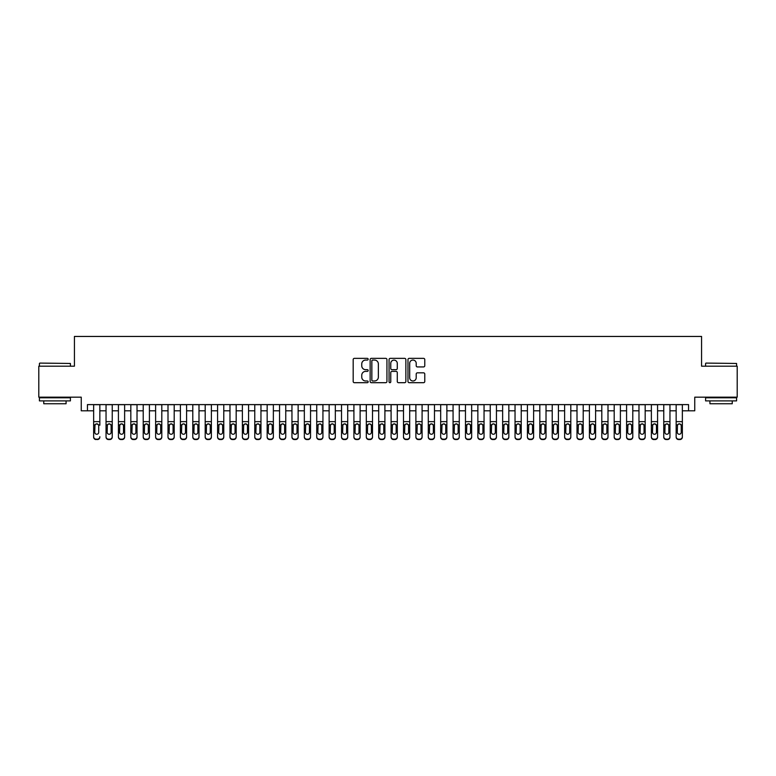 <?xml version="1.0" encoding="UTF-8"?>
<svg xmlns="http://www.w3.org/2000/svg" width="776" height="776" viewBox="0 0 776 776"><rect width="100%" height="100%" fill="white"/><g stroke="black" fill="none" stroke-linecap="round" stroke-linejoin="round"><path stroke-width="1.16" d="M368.173 359.21A0.854 0.854 0 0 0 367.32 358.357L354.389 358.357A1.212 1.212 0 0 0 353.177 359.579L353.177 381.472A1.212 1.212 0 0 0 354.389 382.694L367.32 382.694A0.854 0.854 0 0 0 368.173 381.84A0.854 0.854 0 0 0 367.32 380.987L365.641 380.987A3.89 3.89 0 0 1 361.752 377.097L361.752 375.274A3.89 3.89 0 0 1 365.641 371.374L367.32 371.374A0.854 0.854 0 0 0 368.173 370.521A0.854 0.854 0 0 0 367.32 369.677L365.641 369.677A3.89 3.89 0 0 1 361.752 365.777L361.752 363.954A3.89 3.89 0 0 1 365.641 360.064L367.32 360.064A0.854 0.854 0 0 0 368.173 359.21M423.55 366.932A1.212 1.212 0 0 0 424.773 365.719L424.773 359.579A1.212 1.212 0 0 0 423.55 358.357L409.195 358.357A1.212 1.212 0 0 0 407.982 359.579L407.982 381.472A1.212 1.212 0 0 0 409.195 382.694L423.55 382.694A1.212 1.212 0 0 0 424.773 381.472L424.773 374.051A1.212 1.212 0 0 0 423.55 372.839L417.41 372.839A1.212 1.212 0 0 0 416.198 374.051L416.198 377.737A3.249 3.249 0 0 1 412.939 380.987A3.249 3.249 0 0 1 409.689 377.737L409.689 363.313A3.249 3.249 0 0 1 412.939 360.064A3.249 3.249 0 0 1 416.198 363.313L416.198 365.719A1.212 1.212 0 0 0 417.41 366.932L423.55 366.932M87.446 410.805L87.446 404.606L688.554 404.606L688.554 410.805L694.753 410.805L694.753 397.176L737.2 397.176L737.2 366.185L701.572 366.185L701.572 336.445L74.428 336.445L74.428 366.185L38.8 366.185L38.8 397.176L81.247 397.176L81.247 410.805L93.644 410.805M386.933 359.579A1.212 1.212 0 0 0 385.72 358.357L371.365 358.357A1.212 1.212 0 0 0 370.142 359.579L370.142 381.472A1.212 1.212 0 0 0 371.365 382.694L385.72 382.694A1.212 1.212 0 0 0 386.933 381.472L386.933 359.579M390.279 358.357L404.635 358.357A1.212 1.212 0 0 1 405.858 359.579L405.858 381.472A1.212 1.212 0 0 1 404.635 382.694L398.495 382.694A1.212 1.212 0 0 1 397.273 381.472L397.273 372.596A1.212 1.212 0 0 0 396.061 371.374L391.987 371.374A1.212 1.212 0 0 0 390.764 372.596L390.764 381.84A0.854 0.854 0 0 1 389.921 382.694A0.854 0.854 0 0 1 389.067 381.84L389.067 359.579A1.212 1.212 0 0 1 390.279 358.357M99.842 410.805L106.04 410.805M112.239 410.805L118.427 410.805M124.626 410.805L130.824 410.805M137.022 410.805L143.221 410.805M149.419 410.805L155.617 410.805M161.806 410.805L168.004 410.805M174.202 410.805L180.401 410.805M186.599 410.805L192.797 410.805M198.995 410.805L205.194 410.805M211.382 410.805L217.581 410.805M223.779 410.805L229.977 410.805M236.176 410.805L242.374 410.805M248.572 410.805L254.761 410.805M260.959 410.805L267.157 410.805M273.356 410.805L279.554 410.805M285.752 410.805L291.951 410.805M298.139 410.805L304.337 410.805M310.536 410.805L316.734 410.805M322.932 410.805L329.131 410.805M335.329 410.805L341.527 410.805M347.716 410.805L353.914 410.805M360.113 410.805L366.311 410.805M372.509 410.805L378.707 410.805M384.906 410.805L391.094 410.805M397.293 410.805L403.491 410.805M409.689 410.805L415.887 410.805M422.086 410.805L428.284 410.805M434.473 410.805L440.671 410.805M446.869 410.805L453.068 410.805M459.266 410.805L465.464 410.805M471.662 410.805L477.861 410.805M484.049 410.805L490.248 410.805M496.446 410.805L502.644 410.805M508.843 410.805L515.041 410.805M521.239 410.805L527.428 410.805M533.626 410.805L539.824 410.805M546.023 410.805L552.221 410.805M558.419 410.805L564.618 410.805M570.806 410.805L577.005 410.805M583.203 410.805L589.401 410.805M595.599 410.805L601.798 410.805M607.996 410.805L614.194 410.805M620.383 410.805L626.581 410.805M632.779 410.805L638.978 410.805M645.176 410.805L651.374 410.805M657.573 410.805L663.761 410.805M669.96 410.805L676.158 410.805M682.356 410.805L688.554 410.805M372.703 360.064A0.854 0.854 0 0 0 371.85 360.918L371.85 380.133A0.854 0.854 0 0 0 372.703 380.987L374.469 380.987A3.89 3.89 0 0 0 378.358 377.097L378.358 363.954A3.89 3.89 0 0 0 374.469 360.064L372.703 360.064M397.273 363.381A3.249 3.249 0 0 0 394.024 360.122A3.249 3.249 0 0 0 390.764 363.381L390.764 368.454A1.212 1.212 0 0 0 391.987 369.677L396.061 369.677A1.212 1.212 0 0 0 397.273 368.454L397.273 363.381M93.644 404.606L93.644 436.713A2.483 2.464 -0 0 0 96.117 439.167L97.359 439.167A2.483 2.464 -0 0 0 99.842 436.713L99.842 437.101A2.483 2.464 180 0 1 97.359 439.555L97.359 439.167M99.842 425.229L99.842 404.606M98.727 432.28L98.727 425.752L98.727 432.28A1.979 1.969 180 0 1 96.738 434.25A1.979 1.969 180 0 0 98.727 432.28M94.759 432.668L94.759 432.28A1.979 1.969 180 0 0 96.738 434.25M95.71 424.055L94.759 425.607M97.776 424.055L96.738 423.764L98.503 424.841L98.727 425.752M96.117 439.167L97.359 439.555M96.117 439.555A2.483 2.464 180 0 1 93.644 437.101L93.644 436.713M93.644 424.841L94.982 424.841L94.759 432.28M94.982 424.841L96.738 423.764M39.789 363.09L70.403 363.459L39.789 363.09M54.912 400.891L39.421 400.891L39.421 397.787L70.403 397.787L70.403 400.891L54.912 400.891M66.067 400.891L66.067 403.743L43.757 403.743L43.757 400.891M705.966 363.09L736.579 363.459L705.966 363.09M721.088 400.891L705.597 400.891L705.597 397.787L736.579 397.787L736.579 400.891L721.088 400.891M732.243 400.891L732.243 403.743L709.933 403.743L709.933 400.891M106.04 425.229L106.04 436.713A2.483 2.464 0 0 0 108.514 439.167L109.755 439.167A2.483 2.464 0 0 0 112.239 436.713L112.239 437.101A2.483 2.464 180 0 1 109.755 439.555L109.755 439.167M111.123 432.28L111.123 425.752L111.123 432.28A1.979 1.969 180 0 1 109.135 434.25A1.979 1.969 180 0 0 111.123 432.28M107.156 432.668L107.156 432.28A1.979 1.969 180 0 0 109.135 434.25M108.097 424.055L107.156 425.607M110.173 424.055L109.135 423.764L110.9 424.841L111.123 425.752M118.427 425.229L118.427 436.713A2.483 2.464 0 0 0 120.91 439.167L122.152 439.167A2.483 2.464 0 0 0 124.626 436.713L124.626 437.101A2.483 2.464 180 0 1 122.152 439.555L122.152 439.167M123.51 432.28L123.51 425.752L123.51 432.28A1.979 1.969 180 0 1 121.531 434.25A1.979 1.969 180 0 0 123.51 432.28M119.543 432.668L119.543 432.28A1.979 1.969 180 0 0 121.531 434.25M120.493 424.055L119.543 425.607M122.569 424.055L121.531 423.764L123.297 424.841L123.51 425.752M130.824 425.229L130.824 436.713A2.483 2.464 0 0 0 133.307 439.167L134.539 439.167A2.483 2.464 0 0 0 137.022 436.713L137.022 437.101A2.483 2.464 180 0 1 134.539 439.555L134.539 439.167M135.907 432.28L135.907 425.752L135.907 432.28A1.979 1.969 180 0 1 133.928 434.25A1.979 1.969 180 0 0 135.907 432.28M131.939 432.668L131.939 432.28A1.979 1.969 180 0 0 133.928 434.25M132.89 424.055L131.939 425.607M134.956 424.055L133.928 423.764L135.684 424.841L135.907 425.752M143.221 425.229L143.221 436.713A2.483 2.464 0 0 0 145.694 439.167L146.936 439.167A2.483 2.464 0 0 0 149.419 436.713L149.419 437.101A2.483 2.464 180 0 1 146.936 439.555L146.936 439.167M148.303 432.28L148.303 425.752L148.303 432.28A1.979 1.969 180 0 1 146.315 434.25A1.979 1.969 180 0 0 148.303 432.28M144.336 432.668L144.336 432.28A1.979 1.969 180 0 0 146.315 434.25M145.287 424.055L144.336 425.607M147.353 424.055L146.315 423.764L148.08 424.841L148.303 425.752M112.239 404.606L112.239 437.101M106.04 404.606L106.04 437.101A2.483 2.464 180 0 0 108.514 439.555L109.755 439.555M106.04 424.841L107.369 424.841L107.156 432.28M107.369 424.841L109.135 423.764M124.626 404.606L124.626 437.101M118.427 404.606L118.427 437.101A2.483 2.464 180 0 0 120.91 439.555L122.152 439.555M118.427 424.841L119.766 424.841L119.543 432.28M119.766 424.841L121.531 423.764M137.022 404.606L137.022 437.101M130.824 404.606L130.824 437.101A2.483 2.464 180 0 0 133.307 439.555L134.539 439.555M130.824 424.841L132.162 424.841L131.939 432.28M132.162 424.841L133.928 423.764M149.419 404.606L149.419 437.101M143.221 404.606L143.221 437.101A2.483 2.464 180 0 0 145.694 439.555L146.936 439.555M143.221 424.841L144.549 424.841L144.336 432.28M144.549 424.841L146.315 423.764M155.617 425.229L155.617 436.713A2.483 2.464 0 0 0 158.091 439.167L159.332 439.167A2.483 2.464 0 0 0 161.806 436.713L161.806 437.101A2.483 2.464 180 0 1 159.332 439.555L159.332 439.167M160.69 432.28L160.69 425.752L160.69 432.28A1.979 1.969 180 0 1 158.711 434.25A1.979 1.969 180 0 0 160.69 432.28M156.733 432.668L156.733 432.28A1.979 1.969 180 0 0 158.711 434.25M157.674 424.055L156.733 425.607M159.749 424.055L158.711 423.764L160.477 424.841L160.69 425.752M161.806 404.606L161.806 437.101M155.617 404.606L155.617 437.101A2.483 2.464 180 0 0 158.091 439.555L159.332 439.555M155.617 424.841L156.946 424.841L156.733 432.28M156.946 424.841L158.711 423.764M168.004 425.229L168.004 436.713A2.483 2.464 0 0 0 170.487 439.167L171.729 439.167A2.483 2.464 0 0 0 174.202 436.713L174.202 437.101A2.483 2.464 180 0 1 171.729 439.555L171.729 439.167M173.087 432.28L173.087 425.752L173.087 432.28A1.979 1.969 180 0 1 171.108 434.25A1.979 1.969 180 0 0 173.087 432.28M169.119 432.668L169.119 432.28A1.979 1.969 180 0 0 171.108 434.25M170.07 424.055L169.119 425.607M172.136 424.055L171.108 423.764L172.873 424.841L173.087 425.752M174.202 404.606L174.202 437.101M168.004 404.606L168.004 437.101A2.483 2.464 180 0 0 170.487 439.555L171.729 439.555M168.004 424.841L169.343 424.841L169.119 432.28M169.343 424.841L171.108 423.764M180.401 425.229L180.401 436.713A2.483 2.464 0 0 0 182.884 439.167L184.116 439.167A2.483 2.464 0 0 0 186.599 436.713L186.599 437.101A2.483 2.464 180 0 1 184.116 439.555L184.116 439.167M185.483 432.28L185.483 425.752L185.483 432.28A1.979 1.969 180 0 1 183.495 434.25A1.979 1.969 180 0 0 185.483 432.28M181.516 432.668L181.516 432.28A1.979 1.969 180 0 0 183.495 434.25M182.467 424.055L181.516 425.607M184.533 424.055L183.495 423.764L185.26 424.841L185.483 425.752M186.599 404.606L186.599 437.101M180.401 404.606L180.401 437.101A2.483 2.464 180 0 0 182.884 439.555L184.116 439.555M180.401 424.841L181.739 424.841L181.516 432.28M181.739 424.841L183.495 423.764M192.797 425.229L192.797 436.713A2.483 2.464 0 0 0 195.271 439.167L196.512 439.167A2.483 2.464 0 0 0 198.995 436.713L198.995 437.101A2.483 2.464 180 0 1 196.512 439.555L196.512 439.167M197.88 432.28L197.88 425.752L197.88 432.28A1.979 1.969 180 0 1 195.891 434.25A1.979 1.969 180 0 0 197.88 432.28M193.913 432.668L193.913 432.28A1.979 1.969 180 0 0 195.891 434.25M194.863 424.055L193.913 425.607M196.929 424.055L195.891 423.764L197.657 424.841L197.88 425.752M198.995 404.606L198.995 437.101M192.797 404.606L192.797 437.101A2.483 2.464 180 0 0 195.271 439.555L196.512 439.555M192.797 424.841L194.126 424.841L193.913 432.28M194.126 424.841L195.891 423.764M205.194 425.229L205.194 436.713A2.483 2.464 0 0 0 207.667 439.167L208.909 439.167A2.483 2.464 0 0 0 211.382 436.713L211.382 437.101A2.483 2.464 180 0 1 208.909 439.555L208.909 439.167M210.267 432.28L210.267 425.752L210.267 432.28A1.979 1.969 180 0 1 208.288 434.25A1.979 1.969 180 0 0 210.267 432.28M206.309 432.668L206.309 432.28A1.979 1.969 180 0 0 208.288 434.25M207.25 424.055L206.309 425.607M209.326 424.055L208.288 423.764L210.054 424.841L210.267 425.752M217.581 425.229L217.581 436.713A2.483 2.464 0 0 0 220.064 439.167L221.305 439.167A2.483 2.464 0 0 0 223.779 436.713L223.779 437.101A2.483 2.464 180 0 1 221.305 439.555L221.305 439.167M222.663 432.28L222.663 425.752L222.663 432.28A1.979 1.969 180 0 1 220.685 434.25A1.979 1.969 180 0 0 222.663 432.28M218.696 432.668L218.696 432.28A1.979 1.969 180 0 0 220.685 434.25M219.647 424.055L218.696 425.607M221.713 424.055L220.685 423.764L222.44 424.841L222.663 425.752M229.977 425.229L229.977 436.713A2.483 2.464 0 0 0 232.46 439.167L233.692 439.167A2.483 2.464 0 0 0 236.176 436.713L236.176 437.101A2.483 2.464 180 0 1 233.692 439.555L233.692 439.167M235.06 432.28L235.06 425.752L235.06 432.28A1.979 1.969 180 0 1 233.072 434.25A1.979 1.969 180 0 0 235.06 432.28M231.093 432.668L231.093 432.28A1.979 1.969 180 0 0 233.072 434.25M232.043 424.055L231.093 425.607M234.109 424.055L233.072 423.764L234.837 424.841L235.06 425.752M242.374 425.229L242.374 436.713A2.483 2.464 0 0 0 244.847 439.167L246.089 439.167A2.483 2.464 0 0 0 248.572 436.713L248.572 437.101A2.483 2.464 180 0 1 246.089 439.555L246.089 439.167M247.457 432.28L247.457 425.752L247.457 432.28A1.979 1.969 180 0 1 245.468 434.25A1.979 1.969 180 0 0 247.457 432.28M243.489 432.668L243.489 432.28A1.979 1.969 180 0 0 245.468 434.25M244.43 424.055L243.489 425.607M246.506 424.055L245.468 423.764L247.234 424.841L247.457 425.752M254.761 425.229L254.761 436.713A2.483 2.464 0 0 0 257.244 439.167L258.486 439.167A2.483 2.464 0 0 0 260.959 436.713L260.959 437.101A2.483 2.464 180 0 1 258.486 439.555L258.486 439.167M259.844 432.28L259.844 425.752L259.844 432.28A1.979 1.969 180 0 1 257.865 434.25A1.979 1.969 180 0 0 259.844 432.28M255.876 432.668L255.876 432.28A1.979 1.969 180 0 0 257.865 434.25M256.827 424.055L255.876 425.607M258.903 424.055L257.865 423.764L259.63 424.841L259.844 425.752M267.157 425.229L267.157 436.713A2.483 2.464 0 0 0 269.641 439.167L270.873 439.167A2.483 2.464 0 0 0 273.356 436.713L273.356 437.101A2.483 2.464 180 0 1 270.873 439.555L270.873 439.167M272.24 432.28L272.24 425.752L272.24 432.28A1.979 1.969 180 0 1 270.261 434.25A1.979 1.969 180 0 0 272.24 432.28M268.273 432.668L268.273 432.28A1.979 1.969 180 0 0 270.261 434.25M269.224 424.055L268.273 425.607M271.29 424.055L270.261 423.764L272.017 424.841L272.24 425.752M279.554 425.229L279.554 436.713A2.483 2.464 0 0 0 282.027 439.167L283.269 439.167A2.483 2.464 0 0 0 285.752 436.713L285.752 437.101A2.483 2.464 180 0 1 283.269 439.555L283.269 439.167M284.637 432.28L284.637 425.752L284.637 432.28A1.979 1.969 180 0 1 282.648 434.25A1.979 1.969 180 0 0 284.637 432.28M280.67 432.668L280.67 432.28A1.979 1.969 180 0 0 282.648 434.25M281.62 424.055L280.67 425.607M283.686 424.055L282.648 423.764L284.414 424.841L284.637 425.752M291.951 425.229L291.951 436.713A2.483 2.464 0 0 0 294.424 439.167L295.666 439.167A2.483 2.464 0 0 0 298.139 436.713L298.139 437.101A2.483 2.464 180 0 1 295.666 439.555L295.666 439.167M297.024 432.28L297.024 425.752L297.024 432.28A1.979 1.969 180 0 1 295.045 434.25A1.979 1.969 180 0 0 297.024 432.28M293.066 432.668L293.066 432.28A1.979 1.969 180 0 0 295.045 434.25M294.007 424.055L293.066 425.607M296.083 424.055L295.045 423.764L296.81 424.841L297.024 425.752M304.337 425.229L304.337 436.713A2.483 2.464 0 0 0 306.821 439.167L308.062 439.167A2.483 2.464 0 0 0 310.536 436.713L310.536 437.101A2.483 2.464 180 0 1 308.062 439.555L308.062 439.167M309.42 432.28L309.42 425.752L309.42 432.28A1.979 1.969 180 0 1 307.441 434.25A1.979 1.969 180 0 0 309.42 432.28M305.453 432.668L305.453 432.28A1.979 1.969 180 0 0 307.441 434.25M306.404 424.055L305.453 425.607M308.47 424.055L307.441 423.764L309.207 424.841L309.42 425.752M316.734 425.229L316.734 436.713A2.483 2.464 0 0 0 319.217 439.167L320.449 439.167A2.483 2.464 0 0 0 322.932 436.713L322.932 437.101A2.483 2.464 180 0 1 320.449 439.555L320.449 439.167M321.817 432.28L321.817 425.752L321.817 432.28A1.979 1.969 180 0 1 319.828 434.25A1.979 1.969 180 0 0 321.817 432.28M317.85 432.668L317.85 432.28A1.979 1.969 180 0 0 319.828 434.25M318.8 424.055L317.85 425.607M320.866 424.055L319.828 423.764L321.594 424.841L321.817 425.752M329.131 425.229L329.131 436.713A2.483 2.464 0 0 0 331.604 439.167L332.846 439.167A2.483 2.464 0 0 0 335.329 436.713L335.329 437.101A2.483 2.464 180 0 1 332.846 439.555L332.846 439.167M334.214 432.28L334.214 425.752L334.214 432.28A1.979 1.969 180 0 1 332.225 434.25A1.979 1.969 180 0 0 334.214 432.28M330.246 432.668L330.246 432.28A1.979 1.969 180 0 0 332.225 434.25M331.197 424.055L330.246 425.607M333.263 424.055L332.225 423.764L333.99 424.841L334.214 425.752M341.527 425.229L341.527 436.713A2.483 2.464 0 0 0 344.001 439.167L345.242 439.167A2.483 2.464 0 0 0 347.716 436.713L347.716 437.101A2.483 2.464 180 0 1 345.242 439.555L345.242 439.167M346.6 432.28L346.6 425.752L346.6 432.28A1.979 1.969 180 0 1 344.622 434.25A1.979 1.969 180 0 0 346.6 432.28M342.643 432.668L342.643 432.28A1.979 1.969 180 0 0 344.622 434.25M343.584 424.055L342.643 425.607M345.66 424.055L344.622 423.764L346.387 424.841L346.6 425.752M211.382 404.606L211.382 437.101M205.194 404.606L205.194 437.101A2.483 2.464 180 0 0 207.667 439.555L208.909 439.555M205.194 424.841L206.523 424.841L206.309 432.28M206.523 424.841L208.288 423.764M223.779 404.606L223.779 437.101M217.581 404.606L217.581 437.101A2.483 2.464 180 0 0 220.064 439.555L221.305 439.555M217.581 424.841L218.919 424.841L218.696 432.28M218.919 424.841L220.685 423.764M236.176 404.606L236.176 437.101M229.977 404.606L229.977 437.101A2.483 2.464 180 0 0 232.46 439.555L233.692 439.555M229.977 424.841L231.316 424.841L231.093 432.28M231.316 424.841L233.072 423.764M248.572 404.606L248.572 437.101M242.374 404.606L242.374 437.101A2.483 2.464 180 0 0 244.847 439.555L246.089 439.555M242.374 424.841L243.703 424.841L243.489 432.28M243.703 424.841L245.468 423.764M260.959 404.606L260.959 437.101M254.761 404.606L254.761 437.101A2.483 2.464 180 0 0 257.244 439.555L258.486 439.555M254.761 424.841L256.099 424.841L255.876 432.28M256.099 424.841L257.865 423.764M273.356 404.606L273.356 437.101M267.157 404.606L267.157 437.101A2.483 2.464 180 0 0 269.641 439.555L270.873 439.555M267.157 424.841L268.496 424.841L268.273 432.28M268.496 424.841L270.261 423.764M285.752 404.606L285.752 437.101M279.554 404.606L279.554 437.101A2.483 2.464 180 0 0 282.027 439.555L283.269 439.555M279.554 424.841L280.893 424.841L280.67 432.28M280.893 424.841L282.648 423.764M298.139 404.606L298.139 437.101M291.951 404.606L291.951 437.101A2.483 2.464 180 0 0 294.424 439.555L295.666 439.555M291.951 424.841L293.28 424.841L293.066 432.28M293.28 424.841L295.045 423.764M310.536 404.606L310.536 437.101M304.337 404.606L304.337 437.101A2.483 2.464 180 0 0 306.821 439.555L308.062 439.555M304.337 424.841L305.676 424.841L305.453 432.28M305.676 424.841L307.441 423.764M322.932 404.606L322.932 437.101M316.734 404.606L316.734 437.101A2.483 2.464 180 0 0 319.217 439.555L320.449 439.555M316.734 424.841L318.073 424.841L317.85 432.28M318.073 424.841L319.828 423.764M335.329 404.606L335.329 437.101M329.131 404.606L329.131 437.101A2.483 2.464 180 0 0 331.604 439.555L332.846 439.555M329.131 424.841L330.46 424.841L330.246 432.28M330.46 424.841L332.225 423.764M347.716 404.606L347.716 437.101M341.527 404.606L341.527 437.101A2.483 2.464 180 0 0 344.001 439.555L345.242 439.555M341.527 424.841L342.856 424.841L342.643 432.28M342.856 424.841L344.622 423.764M353.914 425.229L353.914 436.713A2.483 2.464 0 0 0 356.397 439.167L357.639 439.167A2.483 2.464 0 0 0 360.113 436.713L360.113 437.101A2.483 2.464 180 0 1 357.639 439.555L357.639 439.167M358.997 432.28L358.997 425.752L358.997 432.28A1.979 1.969 180 0 1 357.018 434.25A1.979 1.969 180 0 0 358.997 432.28M355.03 432.668L355.03 432.28A1.979 1.969 180 0 0 357.018 434.25M355.98 424.055L355.03 425.607M358.046 424.055L357.018 423.764L358.774 424.841L358.997 425.752M366.311 425.229L366.311 436.713A2.483 2.464 0 0 0 368.794 439.167L370.026 439.167A2.483 2.464 0 0 0 372.509 436.713L372.509 437.101A2.483 2.464 180 0 1 370.026 439.555L370.026 439.167M371.394 432.28L371.394 425.752L371.394 432.28A1.979 1.969 180 0 1 369.405 434.25A1.979 1.969 180 0 0 371.394 432.28M367.426 432.668L367.426 432.28A1.979 1.969 180 0 0 369.405 434.25M368.377 424.055L367.426 425.607M370.443 424.055L369.405 423.764L371.17 424.841L371.394 425.752M378.707 425.229L378.707 436.713A2.483 2.464 0 0 0 381.181 439.167L382.423 439.167A2.483 2.464 0 0 0 384.906 436.713L384.906 437.101A2.483 2.464 180 0 1 382.423 439.555L382.423 439.167M383.79 432.28L383.79 425.752L383.79 432.28A1.979 1.969 180 0 1 381.802 434.25A1.979 1.969 180 0 0 383.79 432.28M379.823 432.668L379.823 432.28A1.979 1.969 180 0 0 381.802 434.25M380.764 424.055L379.823 425.607M382.84 424.055L381.802 423.764L383.567 424.841L383.79 425.752M391.094 425.229L391.094 436.713A2.483 2.464 0 0 0 393.577 439.167L394.819 439.167A2.483 2.464 0 0 0 397.293 436.713L397.293 437.101A2.483 2.464 180 0 1 394.819 439.555L394.819 439.167M396.177 432.28L396.177 425.752L396.177 432.28A1.979 1.969 180 0 1 394.198 434.25A1.979 1.969 180 0 0 396.177 432.28M392.21 432.668L392.21 432.28A1.979 1.969 180 0 0 394.198 434.25M393.16 424.055L392.21 425.607M395.236 424.055L394.198 423.764L395.964 424.841L396.177 425.752M360.113 404.606L360.113 437.101M353.914 404.606L353.914 437.101A2.483 2.464 180 0 0 356.397 439.555L357.639 439.555M353.914 424.841L355.253 424.841L355.03 432.28M355.253 424.841L357.018 423.764M372.509 404.606L372.509 437.101M366.311 404.606L366.311 437.101A2.483 2.464 180 0 0 368.794 439.555L370.026 439.555M366.311 424.841L367.649 424.841L367.426 432.28M367.649 424.841L369.405 423.764M384.906 404.606L384.906 437.101M378.707 404.606L378.707 437.101A2.483 2.464 180 0 0 381.181 439.555L382.423 439.555M378.707 424.841L380.036 424.841L379.823 432.28M380.036 424.841L381.802 423.764M397.293 404.606L397.293 437.101M391.094 404.606L391.094 437.101A2.483 2.464 180 0 0 393.577 439.555L394.819 439.555M391.094 424.841L392.433 424.841L392.21 432.28M392.433 424.841L394.198 423.764M403.491 425.229L403.491 436.713A2.483 2.464 0 0 0 405.974 439.167L407.206 439.167A2.483 2.464 0 0 0 409.689 436.713L409.689 437.101A2.483 2.464 180 0 1 407.206 439.555L407.206 439.167M408.574 432.28L408.574 425.752L408.574 432.28A1.979 1.969 180 0 1 406.595 434.25A1.979 1.969 180 0 0 408.574 432.28M404.606 432.668L404.606 432.28A1.979 1.969 180 0 0 406.595 434.25M405.557 424.055L404.606 425.607M407.623 424.055L406.595 423.764L408.351 424.841L408.574 425.752M409.689 404.606L409.689 437.101M403.491 404.606L403.491 437.101A2.483 2.464 180 0 0 405.974 439.555L407.206 439.555M403.491 424.841L404.829 424.841L404.606 432.28M404.829 424.841L406.595 423.764M415.887 425.229L415.887 436.713A2.483 2.464 0 0 0 418.361 439.167L419.603 439.167A2.483 2.464 0 0 0 422.086 436.713L422.086 437.101A2.483 2.464 180 0 1 419.603 439.555L419.603 439.167M420.97 432.28L420.97 425.752L420.97 432.28A1.979 1.969 180 0 1 418.982 434.25A1.979 1.969 180 0 0 420.97 432.28M417.003 432.668L417.003 432.28A1.979 1.969 180 0 0 418.982 434.25M417.954 424.055L417.003 425.607M420.02 424.055L418.982 423.764L420.747 424.841L420.97 425.752M422.086 404.606L422.086 437.101M415.887 404.606L415.887 437.101A2.483 2.464 180 0 0 418.361 439.555L419.603 439.555M415.887 424.841L417.226 424.841L417.003 432.28M417.226 424.841L418.982 423.764M428.284 425.229L428.284 436.713A2.483 2.464 0 0 0 430.758 439.167L431.999 439.167A2.483 2.464 0 0 0 434.473 436.713L434.473 437.101A2.483 2.464 180 0 1 431.999 439.555L431.999 439.167M433.357 432.28L433.357 425.752L433.357 432.28A1.979 1.969 180 0 1 431.378 434.25A1.979 1.969 180 0 0 433.357 432.28M429.4 432.668L429.4 432.28A1.979 1.969 180 0 0 431.378 434.25M430.34 424.055L429.4 425.607M432.416 424.055L431.378 423.764L433.144 424.841L433.357 425.752M434.473 404.606L434.473 437.101M428.284 404.606L428.284 437.101A2.483 2.464 180 0 0 430.758 439.555L431.999 439.555M428.284 424.841L429.613 424.841L429.4 432.28M429.613 424.841L431.378 423.764M440.671 425.229L440.671 436.713A2.483 2.464 0 0 0 443.154 439.167L444.396 439.167A2.483 2.464 0 0 0 446.869 436.713L446.869 437.101A2.483 2.464 180 0 1 444.396 439.555L444.396 439.167M445.754 432.28L445.754 425.752L445.754 432.28A1.979 1.969 180 0 1 443.775 434.25A1.979 1.969 180 0 0 445.754 432.28M441.786 432.668L441.786 432.28A1.979 1.969 180 0 0 443.775 434.25M442.737 424.055L441.786 425.607M444.803 424.055L443.775 423.764L445.54 424.841L445.754 425.752M446.869 404.606L446.869 437.101M440.671 404.606L440.671 437.101A2.483 2.464 180 0 0 443.154 439.555L444.396 439.555M440.671 424.841L442.01 424.841L441.786 432.28M442.01 424.841L443.775 423.764M453.068 425.229L453.068 436.713A2.483 2.464 0 0 0 455.551 439.167L456.783 439.167A2.483 2.464 0 0 0 459.266 436.713L459.266 437.101A2.483 2.464 180 0 1 456.783 439.555L456.783 439.167M458.15 432.28L458.15 425.752L458.15 432.28A1.979 1.969 180 0 1 456.172 434.25A1.979 1.969 180 0 0 458.15 432.28M454.183 432.668L454.183 432.28A1.979 1.969 180 0 0 456.172 434.25M455.134 424.055L454.183 425.607M457.2 424.055L456.172 423.764L457.927 424.841L458.15 425.752M459.266 404.606L459.266 437.101M453.068 404.606L453.068 437.101A2.483 2.464 180 0 0 455.551 439.555L456.783 439.555M453.068 424.841L454.406 424.841L454.183 432.28M454.406 424.841L456.172 423.764M465.464 425.229L465.464 436.713A2.483 2.464 0 0 0 467.938 439.167L469.179 439.167A2.483 2.464 0 0 0 471.662 436.713L471.662 437.101A2.483 2.464 180 0 1 469.179 439.555L469.179 439.167M470.547 432.28L470.547 425.752L470.547 432.28A1.979 1.969 180 0 1 468.558 434.25A1.979 1.969 180 0 0 470.547 432.28M466.58 432.668L466.58 432.28A1.979 1.969 180 0 0 468.558 434.25M467.53 424.055L466.58 425.607M469.596 424.055L468.558 423.764L470.324 424.841L470.547 425.752M471.662 404.606L471.662 437.101M465.464 404.606L465.464 437.101A2.483 2.464 180 0 0 467.938 439.555L469.179 439.555M465.464 424.841L466.793 424.841L466.58 432.28M466.793 424.841L468.558 423.764M477.861 425.229L477.861 436.713A2.483 2.464 0 0 0 480.334 439.167L481.576 439.167A2.483 2.464 0 0 0 484.049 436.713L484.049 437.101A2.483 2.464 180 0 1 481.576 439.555L481.576 439.167M482.934 432.28L482.934 425.752L482.934 432.28A1.979 1.969 180 0 1 480.955 434.25A1.979 1.969 180 0 0 482.934 432.28M478.976 432.668L478.976 432.28A1.979 1.969 180 0 0 480.955 434.25M479.917 424.055L478.976 425.607M481.993 424.055L480.955 423.764L482.72 424.841L482.934 425.752M484.049 404.606L484.049 437.101M477.861 404.606L477.861 437.101A2.483 2.464 180 0 0 480.334 439.555L481.576 439.555M477.861 424.841L479.19 424.841L478.976 432.28M479.19 424.841L480.955 423.764M490.248 425.229L490.248 436.713A2.483 2.464 0 0 0 492.731 439.167L493.972 439.167A2.483 2.464 0 0 0 496.446 436.713L496.446 437.101A2.483 2.464 180 0 1 493.972 439.555L493.972 439.167M495.33 432.28L495.33 425.752L495.33 432.28A1.979 1.969 180 0 1 493.352 434.25A1.979 1.969 180 0 0 495.33 432.28M491.363 432.668L491.363 432.28A1.979 1.969 180 0 0 493.352 434.25M492.314 424.055L491.363 425.607M494.38 424.055L493.352 423.764L495.107 424.841L495.33 425.752M496.446 404.606L496.446 437.101M490.248 404.606L490.248 437.101A2.483 2.464 180 0 0 492.731 439.555L493.972 439.555M490.248 424.841L491.586 424.841L491.363 432.28M491.586 424.841L493.352 423.764M502.644 425.229L502.644 436.713A2.483 2.464 0 0 0 505.127 439.167L506.359 439.167A2.483 2.464 0 0 0 508.843 436.713L508.843 437.101A2.483 2.464 180 0 1 506.359 439.555L506.359 439.167M507.727 432.28L507.727 425.752L507.727 432.28A1.979 1.969 180 0 1 505.739 434.25A1.979 1.969 180 0 0 507.727 432.28M503.76 432.668L503.76 432.28A1.979 1.969 180 0 0 505.739 434.25M504.71 424.055L503.76 425.607M506.777 424.055L505.739 423.764L507.504 424.841L507.727 425.752M508.843 404.606L508.843 437.101M502.644 404.606L502.644 437.101A2.483 2.464 180 0 0 505.127 439.555L506.359 439.555M502.644 424.841L503.983 424.841L503.76 432.28M503.983 424.841L505.739 423.764M515.041 425.229L515.041 436.713A2.483 2.464 0 0 0 517.514 439.167L518.756 439.167A2.483 2.464 0 0 0 521.239 436.713L521.239 437.101A2.483 2.464 180 0 1 518.756 439.555L518.756 439.167M520.124 432.28L520.124 425.752L520.124 432.28A1.979 1.969 180 0 1 518.135 434.25A1.979 1.969 180 0 0 520.124 432.28M516.156 432.668L516.156 432.28A1.979 1.969 180 0 0 518.135 434.25M517.097 424.055L516.156 425.607M519.173 424.055L518.135 423.764L519.901 424.841L520.124 425.752M521.239 404.606L521.239 437.101M515.041 404.606L515.041 437.101A2.483 2.464 180 0 0 517.514 439.555L518.756 439.555M515.041 424.841L516.37 424.841L516.156 432.28M516.37 424.841L518.135 423.764M527.428 425.229L527.428 436.713A2.483 2.464 0 0 0 529.911 439.167L531.153 439.167A2.483 2.464 0 0 0 533.626 436.713L533.626 437.101A2.483 2.464 180 0 1 531.153 439.555L531.153 439.167M532.511 432.28L532.511 425.752L532.511 432.28A1.979 1.969 180 0 1 530.532 434.25A1.979 1.969 180 0 0 532.511 432.28M528.543 432.668L528.543 432.28A1.979 1.969 180 0 0 530.532 434.25M529.494 424.055L528.543 425.607M531.57 424.055L530.532 423.764L532.297 424.841L532.511 425.752M533.626 404.606L533.626 437.101M527.428 404.606L527.428 437.101A2.483 2.464 180 0 0 529.911 439.555L531.153 439.555M527.428 424.841L528.766 424.841L528.543 432.28M528.766 424.841L530.532 423.764M539.824 425.229L539.824 436.713A2.483 2.464 0 0 0 542.308 439.167L543.539 439.167A2.483 2.464 0 0 0 546.023 436.713L546.023 437.101A2.483 2.464 180 0 1 543.539 439.555L543.539 439.167M544.907 432.28L544.907 425.752L544.907 432.28A1.979 1.969 180 0 1 542.928 434.25A1.979 1.969 180 0 0 544.907 432.28M540.94 432.668L540.94 432.28A1.979 1.969 180 0 0 542.928 434.25M541.89 424.055L540.94 425.607M543.957 424.055L542.928 423.764L544.684 424.841L544.907 425.752M546.023 404.606L546.023 437.101M539.824 404.606L539.824 437.101A2.483 2.464 180 0 0 542.308 439.555L543.539 439.555M539.824 424.841L541.163 424.841L540.94 432.28M541.163 424.841L542.928 423.764M552.221 425.229L552.221 436.713A2.483 2.464 0 0 0 554.695 439.167L555.936 439.167A2.483 2.464 0 0 0 558.419 436.713L558.419 437.101A2.483 2.464 180 0 1 555.936 439.555L555.936 439.167M557.304 432.28L557.304 425.752L557.304 432.28A1.979 1.969 180 0 1 555.315 434.25A1.979 1.969 180 0 0 557.304 432.28M553.337 432.668L553.337 432.28A1.979 1.969 180 0 0 555.315 434.25M554.287 424.055L553.337 425.607M556.353 424.055L555.315 423.764L557.081 424.841L557.304 425.752M558.419 404.606L558.419 437.101M552.221 404.606L552.221 437.101A2.483 2.464 180 0 0 554.695 439.555L555.936 439.555M552.221 424.841L553.56 424.841L553.337 432.28M553.56 424.841L555.315 423.764M564.618 425.229L564.618 436.713A2.483 2.464 0 0 0 567.091 439.167L568.333 439.167A2.483 2.464 0 0 0 570.806 436.713L570.806 437.101A2.483 2.464 180 0 1 568.333 439.555L568.333 439.167M569.691 432.28L569.691 425.752L569.691 432.28A1.979 1.969 180 0 1 567.712 434.25A1.979 1.969 180 0 0 569.691 432.28M565.733 432.668L565.733 432.28A1.979 1.969 180 0 0 567.712 434.25M566.674 424.055L565.733 425.607M568.75 424.055L567.712 423.764L569.477 424.841L569.691 425.752M570.806 404.606L570.806 437.101M564.618 404.606L564.618 437.101A2.483 2.464 180 0 0 567.091 439.555L568.333 439.555M564.618 424.841L565.947 424.841L565.733 432.28M565.947 424.841L567.712 423.764M577.005 425.229L577.005 436.713A2.483 2.464 0 0 0 579.488 439.167L580.729 439.167A2.483 2.464 0 0 0 583.203 436.713L583.203 437.101A2.483 2.464 180 0 1 580.729 439.555L580.729 439.167M582.087 432.28L582.087 425.752L582.087 432.28A1.979 1.969 180 0 1 580.108 434.25A1.979 1.969 180 0 0 582.087 432.28M578.12 432.668L578.12 432.28A1.979 1.969 180 0 0 580.108 434.25M579.071 424.055L578.12 425.607M581.137 424.055L580.108 423.764L581.874 424.841L582.087 425.752M583.203 404.606L583.203 437.101M577.005 404.606L577.005 437.101A2.483 2.464 180 0 0 579.488 439.555L580.729 439.555M577.005 424.841L578.343 424.841L578.12 432.28M578.343 424.841L580.108 423.764M589.401 425.229L589.401 436.713A2.483 2.464 0 0 0 591.884 439.167L593.116 439.167A2.483 2.464 0 0 0 595.599 436.713L595.599 437.101A2.483 2.464 180 0 1 593.116 439.555L593.116 439.167M594.484 432.28L594.484 425.752L594.484 432.28A1.979 1.969 180 0 1 592.505 434.25A1.979 1.969 180 0 0 594.484 432.28M590.517 432.668L590.517 432.28A1.979 1.969 180 0 0 592.505 434.25M591.467 424.055L590.517 425.607M593.533 424.055L592.505 423.764L594.261 424.841L594.484 425.752M595.599 404.606L595.599 437.101M589.401 404.606L589.401 437.101A2.483 2.464 180 0 0 591.884 439.555L593.116 439.555M589.401 424.841L590.74 424.841L590.517 432.28M590.74 424.841L592.505 423.764M601.798 425.229L601.798 436.713A2.483 2.464 0 0 0 604.271 439.167L605.513 439.167A2.483 2.464 0 0 0 607.996 436.713L607.996 437.101A2.483 2.464 180 0 1 605.513 439.555L605.513 439.167M606.88 432.28L606.88 425.752L606.88 432.28A1.979 1.969 180 0 1 604.892 434.25A1.979 1.969 180 0 0 606.88 432.28M602.913 432.668L602.913 432.28A1.979 1.969 180 0 0 604.892 434.25M603.864 424.055L602.913 425.607M605.93 424.055L604.892 423.764L606.657 424.841L606.88 425.752M607.996 404.606L607.996 437.101M601.798 404.606L601.798 437.101A2.483 2.464 180 0 0 604.271 439.555L605.513 439.555M601.798 424.841L603.127 424.841L602.913 432.28M603.127 424.841L604.892 423.764M614.194 425.229L614.194 436.713A2.483 2.464 0 0 0 616.668 439.167L617.909 439.167A2.483 2.464 0 0 0 620.383 436.713L620.383 437.101A2.483 2.464 180 0 1 617.909 439.555L617.909 439.167M619.267 432.28L619.267 425.752L619.267 432.28A1.979 1.969 180 0 1 617.289 434.25A1.979 1.969 180 0 0 619.267 432.28M615.31 432.668L615.31 432.28A1.979 1.969 180 0 0 617.289 434.25M616.251 424.055L615.31 425.607M618.327 424.055L617.289 423.764L619.054 424.841L619.267 425.752M620.383 404.606L620.383 437.101M614.194 404.606L614.194 437.101A2.483 2.464 180 0 0 616.668 439.555L617.909 439.555M614.194 424.841L615.523 424.841L615.31 432.28M615.523 424.841L617.289 423.764M626.581 425.229L626.581 436.713A2.483 2.464 0 0 0 629.064 439.167L630.306 439.167A2.483 2.464 0 0 0 632.779 436.713L632.779 437.101A2.483 2.464 180 0 1 630.306 439.555L630.306 439.167M631.664 432.28L631.664 425.752L631.664 432.28A1.979 1.969 180 0 1 629.685 434.25A1.979 1.969 180 0 0 631.664 432.28M627.697 432.668L627.697 432.28A1.979 1.969 180 0 0 629.685 434.25M628.647 424.055L627.697 425.607M630.713 424.055L629.685 423.764L631.451 424.841L631.664 425.752M632.779 404.606L632.779 437.101M626.581 404.606L626.581 437.101A2.483 2.464 180 0 0 629.064 439.555L630.306 439.555M626.581 424.841L627.92 424.841L627.697 432.28M627.92 424.841L629.685 423.764M638.978 425.229L638.978 436.713A2.483 2.464 0 0 0 641.461 439.167L642.693 439.167A2.483 2.464 0 0 0 645.176 436.713L645.176 437.101A2.483 2.464 180 0 1 642.693 439.555L642.693 439.167M644.061 432.28L644.061 425.752L644.061 432.28A1.979 1.969 180 0 1 642.072 434.25A1.979 1.969 180 0 0 644.061 432.28M640.093 432.668L640.093 432.28A1.979 1.969 180 0 0 642.072 434.25M641.044 424.055L640.093 425.607M643.11 424.055L642.072 423.764L643.837 424.841L644.061 425.752M645.176 404.606L645.176 437.101M638.978 404.606L638.978 437.101A2.483 2.464 180 0 0 641.461 439.555L642.693 439.555M638.978 424.841L640.316 424.841L640.093 432.28M640.316 424.841L642.072 423.764M651.374 425.229L651.374 436.713A2.483 2.464 0 0 0 653.848 439.167L655.09 439.167A2.483 2.464 0 0 0 657.573 436.713L657.573 437.101A2.483 2.464 180 0 1 655.09 439.555L655.09 439.167M656.457 432.28L656.457 425.752L656.457 432.28A1.979 1.969 180 0 1 654.469 434.25A1.979 1.969 180 0 0 656.457 432.28M652.49 432.668L652.49 432.28A1.979 1.969 180 0 0 654.469 434.25M653.431 424.055L652.49 425.607M655.507 424.055L654.469 423.764L656.234 424.841L656.457 425.752M657.573 404.606L657.573 437.101M651.374 404.606L651.374 437.101A2.483 2.464 180 0 0 653.848 439.555L655.09 439.555M651.374 424.841L652.703 424.841L652.49 432.28M652.703 424.841L654.469 423.764M663.761 425.229L663.761 436.713A2.483 2.464 0 0 0 666.245 439.167L667.486 439.167A2.483 2.464 0 0 0 669.96 436.713L669.96 437.101A2.483 2.464 180 0 1 667.486 439.555L667.486 439.167M668.844 432.28L668.844 425.752L668.844 432.28A1.979 1.969 180 0 1 666.865 434.25A1.979 1.969 180 0 0 668.844 432.28M664.877 432.668L664.877 432.28A1.979 1.969 180 0 0 666.865 434.25M665.827 424.055L664.877 425.607M667.903 424.055L666.865 423.764L668.631 424.841L668.844 425.752M669.96 404.606L669.96 437.101M663.761 404.606L663.761 437.101A2.483 2.464 180 0 0 666.245 439.555L667.486 439.555M663.761 424.841L665.1 424.841L664.877 432.28M665.1 424.841L666.865 423.764M676.158 425.229L676.158 436.713A2.483 2.464 0 0 0 678.641 439.167L679.883 439.167A2.483 2.464 0 0 0 682.356 436.713L682.356 437.101A2.483 2.464 180 0 1 679.883 439.555L679.883 439.167M681.241 432.28L681.241 425.752L681.241 432.28A1.979 1.969 180 0 1 679.262 434.25A1.979 1.969 180 0 0 681.241 432.28M677.273 432.668L677.273 432.28A1.979 1.969 180 0 0 679.262 434.25M678.224 424.055L677.273 425.607M680.29 424.055L679.262 423.764L681.018 424.841L681.241 425.752M682.356 404.606L682.356 437.101M676.158 404.606L676.158 437.101A2.483 2.464 180 0 0 678.641 439.555L679.883 439.555M676.158 424.841L677.496 424.841L677.273 432.28M677.496 424.841L679.262 423.764M98.503 424.841L99.842 424.841M93.644 421.64L99.842 421.64M93.644 404.694L99.842 404.694M110.9 424.841L112.239 424.841M106.04 421.64L112.239 421.64M106.04 404.694L112.239 404.694M123.297 424.841L124.626 424.841M118.427 421.64L124.626 421.64M118.427 404.694L124.626 404.694M135.684 424.841L137.022 424.841M130.824 421.64L137.022 421.64M130.824 404.694L137.022 404.694M148.08 424.841L149.419 424.841M143.221 421.64L149.419 421.64M143.221 404.694L149.419 404.694M160.477 424.841L161.806 424.841M155.617 421.64L161.806 421.64M155.617 404.694L161.806 404.694M172.873 424.841L174.202 424.841M168.004 421.64L174.202 421.64M168.004 404.694L174.202 404.694M185.26 424.841L186.599 424.841M180.401 421.64L186.599 421.64M180.401 404.694L186.599 404.694M197.657 424.841L198.995 424.841M192.797 421.64L198.995 421.64M192.797 404.694L198.995 404.694M210.054 424.841L211.382 424.841M205.194 421.64L211.382 421.64M205.194 404.694L211.382 404.694M222.44 424.841L223.779 424.841M217.581 421.64L223.779 421.64M217.581 404.694L223.779 404.694M234.837 424.841L236.176 424.841M229.977 421.64L236.176 421.64M229.977 404.694L236.176 404.694M247.234 424.841L248.572 424.841M242.374 421.64L248.572 421.64M242.374 404.694L248.572 404.694M259.63 424.841L260.959 424.841M254.761 421.64L260.959 421.64M254.761 404.694L260.959 404.694M272.017 424.841L273.356 424.841M267.157 421.64L273.356 421.64M267.157 404.694L273.356 404.694M284.414 424.841L285.752 424.841M279.554 421.64L285.752 421.64M279.554 404.694L285.752 404.694M296.81 424.841L298.139 424.841M291.951 421.64L298.139 421.64M291.951 404.694L298.139 404.694M309.207 424.841L310.536 424.841M304.337 421.64L310.536 421.64M304.337 404.694L310.536 404.694M321.594 424.841L322.932 424.841M316.734 421.64L322.932 421.64M316.734 404.694L322.932 404.694M333.99 424.841L335.329 424.841M329.131 421.64L335.329 421.64M329.131 404.694L335.329 404.694M346.387 424.841L347.716 424.841M341.527 421.64L347.716 421.64M341.527 404.694L347.716 404.694M358.774 424.841L360.113 424.841M353.914 421.64L360.113 421.64M353.914 404.694L360.113 404.694M371.17 424.841L372.509 424.841M366.311 421.64L372.509 421.64M366.311 404.694L372.509 404.694M383.567 424.841L384.906 424.841M378.707 421.64L384.906 421.64M378.707 404.694L384.906 404.694M395.964 424.841L397.293 424.841M391.094 421.64L397.293 421.64M391.094 404.694L397.293 404.694M408.351 424.841L409.689 424.841M403.491 421.64L409.689 421.64M403.491 404.694L409.689 404.694M420.747 424.841L422.086 424.841M415.887 421.64L422.086 421.64M415.887 404.694L422.086 404.694M433.144 424.841L434.473 424.841M428.284 421.64L434.473 421.64M428.284 404.694L434.473 404.694M445.54 424.841L446.869 424.841M440.671 421.64L446.869 421.64M440.671 404.694L446.869 404.694M457.927 424.841L459.266 424.841M453.068 421.64L459.266 421.64M453.068 404.694L459.266 404.694M470.324 424.841L471.662 424.841M465.464 421.64L471.662 421.64M465.464 404.694L471.662 404.694M482.72 424.841L484.049 424.841M477.861 421.64L484.049 421.64M477.861 404.694L484.049 404.694M495.107 424.841L496.446 424.841M490.248 421.64L496.446 421.64M490.248 404.694L496.446 404.694M507.504 424.841L508.843 424.841M502.644 421.64L508.843 421.64M502.644 404.694L508.843 404.694M519.901 424.841L521.239 424.841M515.041 421.64L521.239 421.64M515.041 404.694L521.239 404.694M532.297 424.841L533.626 424.841M527.428 421.64L533.626 421.64M527.428 404.694L533.626 404.694M544.684 424.841L546.023 424.841M539.824 421.64L546.023 421.64M539.824 404.694L546.023 404.694M557.081 424.841L558.419 424.841M552.221 421.64L558.419 421.64M552.221 404.694L558.419 404.694M569.477 424.841L570.806 424.841M564.618 421.64L570.806 421.64M564.618 404.694L570.806 404.694M581.874 424.841L583.203 424.841M577.005 421.64L583.203 421.64M577.005 404.694L583.203 404.694M594.261 424.841L595.599 424.841M589.401 421.64L595.599 421.64M589.401 404.694L595.599 404.694M606.657 424.841L607.996 424.841M601.798 421.64L607.996 421.64M601.798 404.694L607.996 404.694M619.054 424.841L620.383 424.841M614.194 421.64L620.383 421.64M614.194 404.694L620.383 404.694M631.451 424.841L632.779 424.841M626.581 421.64L632.779 421.64M626.581 404.694L632.779 404.694M643.837 424.841L645.176 424.841M638.978 421.64L645.176 421.64M638.978 404.694L645.176 404.694M656.234 424.841L657.573 424.841M651.374 421.64L657.573 421.64M651.374 404.694L657.573 404.694M668.631 424.841L669.96 424.841M663.761 421.64L669.96 421.64M663.761 404.694L669.96 404.694M681.018 424.841L682.356 424.841M676.158 421.64L682.356 421.64M676.158 404.694L682.356 404.694M39.421 366.185L39.421 363.459M46.482 397.787L46.482 397.176M63.341 397.787L63.341 397.176M70.403 366.185L70.403 363.459M705.597 366.185L705.597 363.459M712.659 397.787L712.659 397.176M729.518 397.787L729.518 397.176M736.579 366.185L736.579 363.459"/></g></svg>

